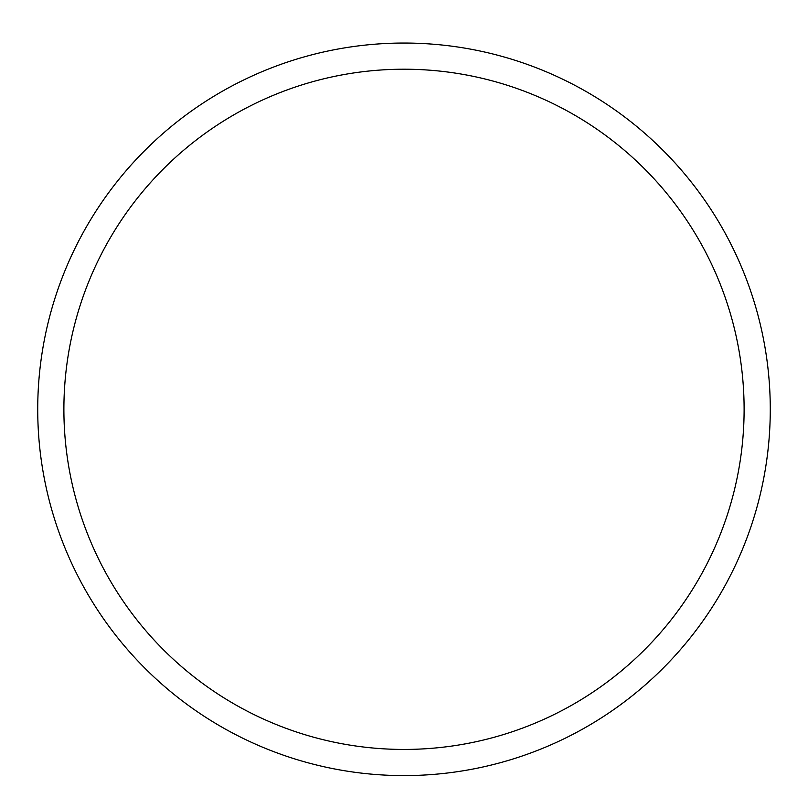 <?xml version="1.0" encoding="UTF-8"?>
<svg xmlns="http://www.w3.org/2000/svg" width="808" height="808" viewBox="0 0 808 808"><rect width="100%" height="100%" fill="white"/><g stroke="black" fill="none" stroke-linecap="round" stroke-linejoin="round"><path stroke-width="1.21" d="M404 43.046A366.266 366.266 0 0 1 721.201 592.456A366.266 366.266 0 0 1 86.799 592.456A366.266 366.266 0 0 1 404 43.046M404 69.215A340.107 340.107 0 0 1 698.546 579.376A340.107 340.107 0 0 1 109.454 579.376A340.107 340.107 0 0 1 404 69.215"/></g></svg>
